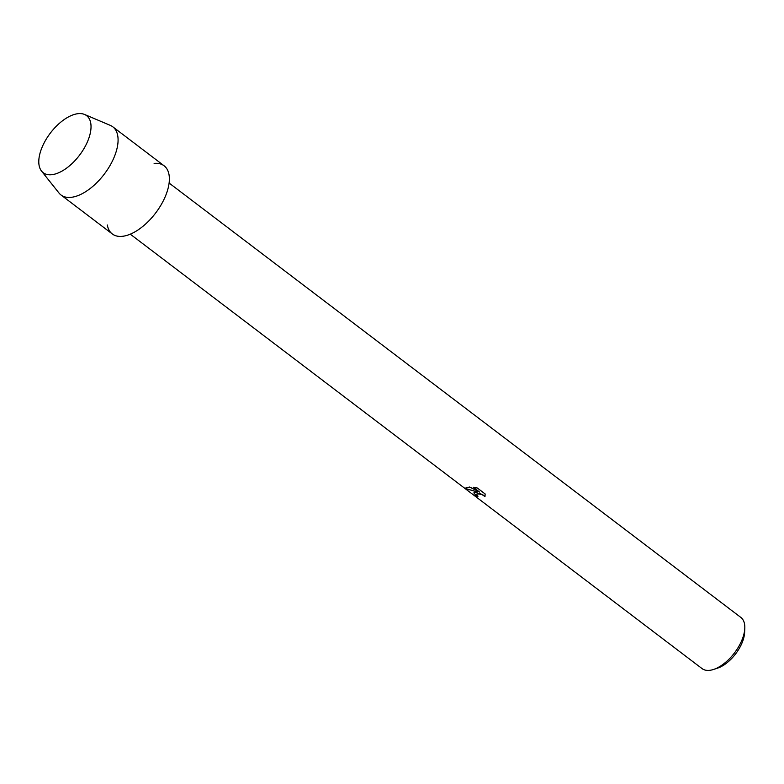 <?xml version="1.0" encoding="UTF-8"?>
<svg xmlns="http://www.w3.org/2000/svg" width="784" height="784" viewBox="0 0 784 784"><rect width="100%" height="100%" fill="white"/><g stroke="black" fill="none" stroke-linecap="round" stroke-linejoin="round"><path stroke-width="1.18" d="M51.568 174.724A35.848 18.306 -52.8 0 0 87.377 141.953A35.848 18.306 -52.8 0 0 78.253 113.651A35.848 18.306 -52.8 0 0 42.444 146.432A35.848 18.306 -52.8 0 0 51.568 174.724A35.848 18.306 -52.8 0 0 85.015 146.755A35.848 18.306 -52.8 0 0 84.545 114.454A35.848 18.306 -52.8 0 0 78.253 113.651A35.848 18.306 -52.8 0 0 47.118 137.719A35.848 18.306 -52.8 0 0 41.523 171.079A35.848 18.306 -52.8 0 0 51.568 174.724M107.32 224.979A42.806 21.854 -52.8 0 0 122.255 236.327A42.806 21.854 -52.8 0 0 165.012 197.186A42.806 21.854 -52.8 0 0 154.115 163.405M475.006 492.195L477.701 492.019L466.225 488.824L465.941 487.883L469.606 487.031L479.494 492.029L473.173 487.227L477.348 488.03L485.149 493.959L484.973 496.537L482.444 494.518L477.103 493.793L476.868 495.125L478.015 496.203A32.105 16.395 127.2 0 1 476.3 495.978L473.859 492.881L475.006 492.195M130.271 234.171L702.003 668.566A32.105 16.395 -52.8 0 0 709.471 670.349A32.105 16.395 -52.8 0 0 713.538 669.458A32.105 16.395 -52.8 0 0 744.8 628.317A32.105 16.395 -52.8 0 0 740.841 617.429L169.119 183.044M713.538 669.458L717.527 668.154A27.822 14.21 -52.8 0 0 744.614 632.502L744.8 628.317M476.623 494.145L477.701 493.567L480.778 493.832L484.982 496.517M473.889 492.832L476.339 495.88A31.997 16.337 -52.8 0 0 477.887 496.096M465.97 487.834L466.274 488.736L477.701 492.019M473.369 487.246L479.494 492.029M41.523 171.079L58.967 192.991A42.806 21.854 -52.8 0 0 60.995 194.981A42.806 21.854 -52.8 0 0 70.962 197.352A42.806 21.854 -52.8 0 0 109.564 166.296A42.806 21.854 -52.8 0 0 112.788 126.812A42.806 21.854 -52.8 0 0 110.338 125.391L84.545 114.454M60.995 194.981L112.288 233.946A42.806 21.854 -52.8 0 0 122.255 236.327A42.806 21.854 -52.8 0 0 160.847 205.271A42.806 21.854 -52.8 0 0 164.081 165.777L112.788 126.812"/></g></svg>
